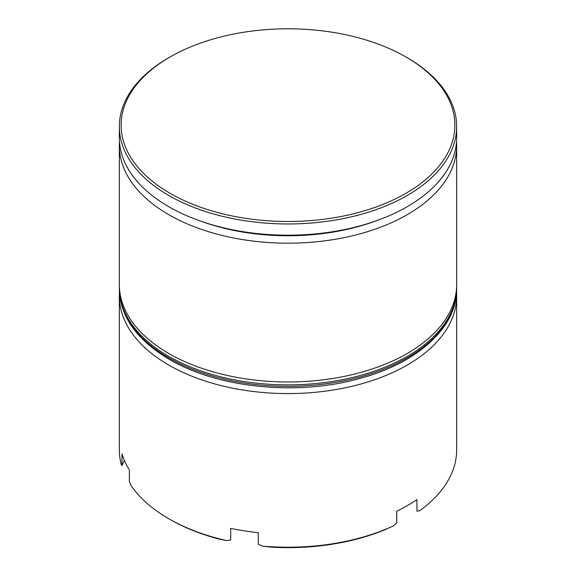 <?xml version="1.0" encoding="UTF-8"?>
<svg xmlns="http://www.w3.org/2000/svg" width="576" height="576" viewBox="0 0 576 576"><rect width="100%" height="100%" fill="white"/><g stroke="black" fill="none" stroke-linecap="round" stroke-linejoin="round"><path stroke-width="0.86" d="M200.174 220.968A163.332 94.298 0 0 0 375.826 220.968M456.516 141.818A168.66 97.373 180 0 1 456.66 145.807A168.66 97.373 180 0 1 352.541 235.771A168.66 97.373 180 0 1 168.739 214.661A168.66 97.373 180 0 1 119.34 145.807A168.66 97.373 180 0 1 119.484 141.818M456.545 292.615A168.66 97.373 180 0 1 456.66 296.201A168.66 97.373 180 0 1 352.541 386.165A168.66 97.373 180 0 1 168.739 365.054A168.66 97.373 180 0 1 119.34 296.201A168.66 97.373 180 0 1 119.455 292.615M169.992 193.277A166.882 96.35 0 0 0 406.001 193.277A166.882 96.35 0 0 0 406.008 57.024A166.882 96.35 0 0 0 406.008 57.017L407.261 57.744A168.66 97.373 180 0 1 456.66 126.598A168.66 97.373 180 0 1 352.541 216.562A168.66 97.373 180 0 1 168.739 195.451A168.66 97.373 180 0 1 119.34 126.598A168.66 97.373 180 0 1 168.739 57.744L169.992 57.024A166.882 96.35 0 0 0 169.992 193.277M226.685 540.569L219.01 539.035A166.882 96.35 180 0 1 169.992 519.437L168.739 518.71A168.66 97.373 0 0 0 226.685 540.569L230.702 539.993L230.702 528.394A168.66 97.373 0 0 0 258.3 532.663L258.3 544.262L262.541 546.12A168.66 97.373 0 0 0 393.415 525.874L396.727 522.85L396.727 511.25A168.66 97.373 0 0 0 416.93 499.586L416.93 511.186L419.659 510.718A168.66 97.373 0 0 0 456.66 449.856L456.66 296.201M119.34 145.807L119.34 284.602A168.66 97.373 0 0 0 168.739 353.462A168.66 97.373 0 0 0 352.541 374.566A168.66 97.373 0 0 0 456.66 284.602L456.66 145.807M119.34 126.598L119.34 137.837A168.66 97.373 0 0 0 168.739 206.69A168.66 97.373 0 0 0 352.541 227.794A168.66 97.373 0 0 0 456.66 137.837L456.66 126.598M119.34 296.201L119.34 449.856A168.66 97.373 0 0 0 121.27 464.558L121.975 465.552L121.975 453.96A168.66 97.373 0 0 0 129.37 469.886L129.37 481.486L130.882 485.258A168.66 97.373 0 0 0 168.739 518.71L169.992 519.437M393.415 525.874L385.106 529.668A166.882 96.35 180 0 1 271.764 547.2L262.541 546.12M407.261 57.744L406.008 57.024A166.882 96.35 0 0 0 169.992 57.024M121.975 465.552L124.366 460.404M168.739 357.811A168.66 97.373 0 0 0 352.541 378.914A168.66 97.373 0 0 0 456.66 288.95C457.279 327.01 417.737 363.024 359.856 378.461C297.77 396.101 217.951 388.181 169.474 359.431C136.85 340.114 120.139 316.62 119.34 288.95A168.66 97.373 0 0 0 168.739 357.811M456.66 288.95L456.66 287.503A168.66 97.373 180 0 1 352.541 377.467A168.66 97.373 180 0 1 168.739 356.357A168.66 97.373 180 0 1 119.34 287.503L119.34 288.95M456.66 287.503L456.638 286.034M119.362 286.034L119.34 287.503"/></g></svg>
